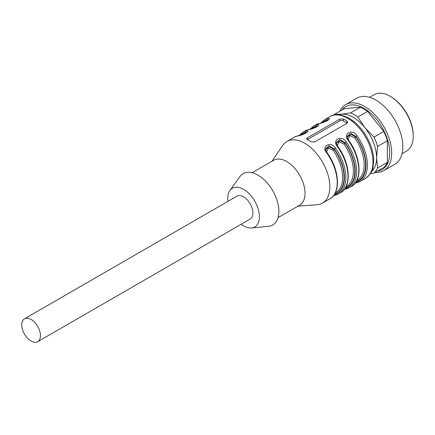 <?xml version="1.0" encoding="UTF-8"?>
<svg xmlns="http://www.w3.org/2000/svg" width="435" height="435" viewBox="0 0 435 435"><rect width="100%" height="100%" fill="white"/><g stroke="black" fill="none" stroke-linecap="round" stroke-linejoin="round"><path stroke-width="0.65" d="M338.745 114.753A33.049 19.08 60 0 1 341.529 114.182A33.049 19.08 60 0 1 364.894 127.672A33.049 19.08 60 0 1 376.579 157.785A33.049 19.08 60 0 1 371.561 171.597M227.935 201.361A22.37 12.914 60 0 1 229.925 190.476A22.37 12.914 60 0 1 254.752 201.139A22.37 12.914 60 0 1 251.571 227.973A22.37 12.914 60 0 1 243.567 225.863A22.37 12.914 60 0 1 241.153 224.253M24.485 318.817L236.955 196.152A13.219 7.634 60 0 1 243.567 196.805A13.219 7.634 60 0 1 252.202 208.452A13.219 7.634 60 0 1 250.174 219.044L37.709 341.714A13.219 7.634 -120 0 0 39.732 331.122A13.219 7.634 -120 0 0 31.097 319.475A13.219 7.634 -120 0 0 24.485 318.817A13.219 7.634 -120 0 0 24.485 334.08A13.219 7.634 -120 0 0 37.709 341.714M346.923 121.017A35.588 20.548 -120 0 0 345.124 119.908A35.588 20.548 -120 0 0 343.329 118.94L339.73 119.168L307.376 137.846L306.631 138.803L307.376 139.695A35.588 20.548 60 0 1 309.176 140.663A35.588 20.548 60 0 1 310.971 141.772L314.565 141.995L346.923 123.317L347.668 122.197L346.923 121.017L346.923 123.018L343.329 120.941A2.545 1.468 0 0 0 339.73 120.941L307.376 139.624A2.545 1.468 -0 0 0 307.311 139.662M271.967 161.26L282.761 145.388A35.588 20.548 60 0 1 286.888 141.495A35.588 20.548 60 0 1 304.679 143.256A35.588 20.548 60 0 1 327.93 174.614A35.588 20.548 60 0 1 322.476 203.134A35.588 20.548 60 0 1 317.039 204.76L297.893 206.174M325.663 148.868C325.451 149.341 325.984 150.7 327.261 152.946L326.854 153.104C320.524 146.497 330.644 140.521 335.483 148.123L334.341 148.966L328.914 145.687L325.744 148.688M336.445 142.642C336.233 143.115 336.766 144.474 338.044 146.72L337.636 146.878C331.307 140.271 341.431 134.295 346.265 141.897L345.124 142.74L339.697 139.461L336.527 142.462M347.233 136.416C347.021 136.889 347.554 138.248 348.832 140.494L348.424 140.652C342.089 134.045 352.214 128.069 357.053 135.671A35.588 20.548 60 0 1 360.044 181.444A35.588 20.548 60 0 1 357.053 182.667A1.017 0.821 -104.7 0 1 356.885 182.738L360.044 181.444L365.617 178.23A35.588 20.548 -120 0 0 371.071 149.711A35.588 20.548 -120 0 0 347.821 118.347A35.588 20.548 -120 0 0 330.024 116.585C334.385 113.546 340.741 114.095 349.093 118.222C359.049 124.41 366.384 133.844 371.104 146.513C372.855 151.581 373.73 156.421 373.73 161.032L373.007 167.453C372.73 170.955 370.261 174.544 365.617 178.23M317.767 126.019L316.365 126.134A1.017 0.821 -104.7 0 1 316.658 124.807C322.993 123.67 312.868 129.559 308.034 129.788A35.588 20.548 -120 0 0 305.038 131.011L302.885 132.256A35.588 20.548 60 0 1 305.876 131.033C312.205 129.902 302.086 135.785 297.246 136.014A1.017 0.821 -104.7 0 1 297.409 135.943L304.516 133.779L307.066 132.245M328.555 119.788L327.147 119.908A1.017 0.821 -104.7 0 1 327.446 118.581C333.775 117.445 323.656 123.328 318.817 123.562A1.017 0.821 -104.7 0 1 319.165 123.469M305.68 133.213A1.017 0.821 74.3 0 0 305.577 132.876L306.256 132.86M306.99 132.305L305.577 132.365L305.577 132.876A34.066 19.667 60 0 0 301.727 134.79M325.75 149.232L329.409 146.851L334.341 149.482A34.066 19.667 60 0 1 334.684 194.005M325.739 148.911L325.962 150.488M322.112 122.681A34.572 19.961 -120 0 1 327.147 119.908L327.147 120.424L327.827 120.408M347.32 136.775L350.98 134.399L355.912 137.03L354.759 137.862L349.838 135.573L348.125 139.363M356.874 182.738A1.017 0.821 -104.7 0 1 355.912 182.167A34.572 19.961 -120 0 0 355.912 136.514L350.485 133.235L347.315 136.237M347.309 136.454L347.532 138.036M336.532 143.001L340.192 140.625L345.124 143.256A34.066 19.667 60 0 1 345.472 187.779M336.521 142.68L336.744 144.262M311.329 128.907A34.572 19.961 -120 0 1 316.365 126.134L316.365 126.65L317.039 126.634M229.925 190.476L239.886 176.632A29.613 17.101 60 0 1 272.75 190.748A29.613 17.101 60 0 1 268.547 226.271L251.571 227.973M252.137 172.711L273.74 160.238A25.931 14.969 60 0 1 299.671 175.207A25.931 14.969 60 0 1 299.671 205.146L278.063 217.62M346.14 186.539L346.548 186.3A33.049 19.08 -120 0 0 343.976 144.088L339.05 141.799L337.337 145.589M335.352 192.765L335.766 192.526A33.049 19.08 -120 0 0 333.188 150.314L328.267 148.025L326.554 151.815M335.483 195.125A1.017 0.821 -104.7 0 1 335.314 195.19L338.474 193.901A35.588 20.548 60 0 1 335.483 195.125M335.303 195.195A1.017 0.821 -104.7 0 1 334.341 194.624A34.572 19.961 -120 0 0 334.341 148.966L334.341 149.482L333.188 150.314M346.265 188.899A1.017 0.821 -104.7 0 1 346.102 188.964L349.256 187.67A35.588 20.548 60 0 1 346.265 188.899M346.091 188.969A1.017 0.821 -104.7 0 1 345.124 188.398A34.572 19.961 -120 0 0 345.124 142.74L345.124 143.256L343.976 144.088M356.254 181.553A34.066 19.667 60 0 0 355.912 137.03L355.912 136.514L357.053 135.671M305.876 131.033A1.017 0.821 75.3 0 0 305.577 132.365A34.572 19.961 -120 0 0 300.541 135.133M308.034 129.788A1.017 0.821 -104.7 0 1 308.197 129.717L305.038 131.011M312.515 128.564A34.066 19.667 60 0 1 316.365 126.65A1.017 0.821 -105.7 0 1 316.468 126.987M323.297 122.338A34.066 19.667 60 0 1 327.147 120.424A1.017 0.821 -105.7 0 1 327.25 120.761M402.07 153.658L406.513 151.092A32.538 18.787 -120 0 0 413.25 136.198A32.538 18.787 -120 0 0 390.244 96.347A32.538 18.787 -120 0 0 373.975 94.738L369.532 97.299M339.887 111.181A38.133 22.016 60 0 1 345.651 104.628L356.798 98.196A38.133 22.016 60 0 1 386.182 108.413A38.133 22.016 60 0 1 402.826 146.785A38.133 22.016 60 0 1 394.926 164.24L383.784 170.672A38.133 22.016 60 0 1 375.226 172.391M345.651 104.628A38.133 22.016 60 0 1 375.035 114.845A38.133 22.016 60 0 1 391.679 153.218A38.133 22.016 60 0 1 383.784 170.672M342.03 109.941A36.371 21 60 0 1 370.941 113.481A36.371 21 60 0 1 389.716 152.913A36.371 21 60 0 1 377.368 171.151M333.623 115.144A35.588 20.548 60 0 1 334.477 114.302L341.529 114.182L350.653 112.861A35.588 20.548 60 0 1 357.847 117.01L364.894 127.672L374.024 137.134L383.773 131.506A35.588 20.548 60 0 1 387.367 140.771L377.618 146.399L376.579 157.785L377.618 167.97L387.367 162.342L387.367 140.771M387.367 162.342A35.588 20.548 60 0 1 383.773 167.459L374.024 173.086L370.359 173.717M350.653 112.861L360.403 107.233L344.226 108.674L334.477 114.302M360.403 107.233A35.588 20.548 60 0 1 367.591 111.382L357.847 117.01M383.773 131.506L367.591 111.382M374.024 137.134A35.588 20.548 60 0 1 377.618 146.399M377.618 167.97A35.588 20.548 60 0 1 374.024 173.086M390.244 96.347L390.962 96.76A31.521 18.199 60 0 1 413.25 135.367L413.25 136.198M335.483 148.123A35.588 20.548 60 0 1 338.474 193.901L340.627 192.651A35.588 20.548 -120 0 0 337.636 146.878M322.476 203.134L329.844 198.882A35.588 20.548 -120 0 0 326.854 153.104M346.265 141.897A35.588 20.548 60 0 1 349.256 187.67L351.415 186.425A35.588 20.548 -120 0 0 348.424 140.652M297.246 136.014A35.588 20.548 -120 0 0 294.256 137.237L297.409 135.943M318.817 123.562A35.588 20.548 -120 0 0 315.826 124.785L313.668 126.03A35.588 20.548 60 0 1 316.658 124.807M330.024 116.585L324.456 119.804A35.588 20.548 60 0 1 327.446 118.581M356.923 180.313L357.336 180.074A33.049 19.08 -120 0 0 354.759 137.862M343.329 118.94L343.329 120.941M307.376 137.846L307.376 139.624M339.73 119.168L339.73 120.941M286.888 141.495L294.256 137.237M327.261 152.946C339.55 169.726 341.078 193.107 329.844 198.882M335.314 195.19L333.563 195.636M338.044 146.72C350.338 163.5 351.861 186.881 340.627 192.651M346.102 188.964L344.346 189.41M356.885 182.738L355.134 183.184M348.832 140.494C361.121 157.274 362.649 180.655 351.415 186.425M302.885 132.256L299.166 135.497M317.854 126.019L315.304 127.553L308.197 129.717M313.668 126.03L309.948 129.271M328.637 119.794L326.087 121.327L315.826 124.785M324.456 119.804L320.736 123.045"/></g></svg>
